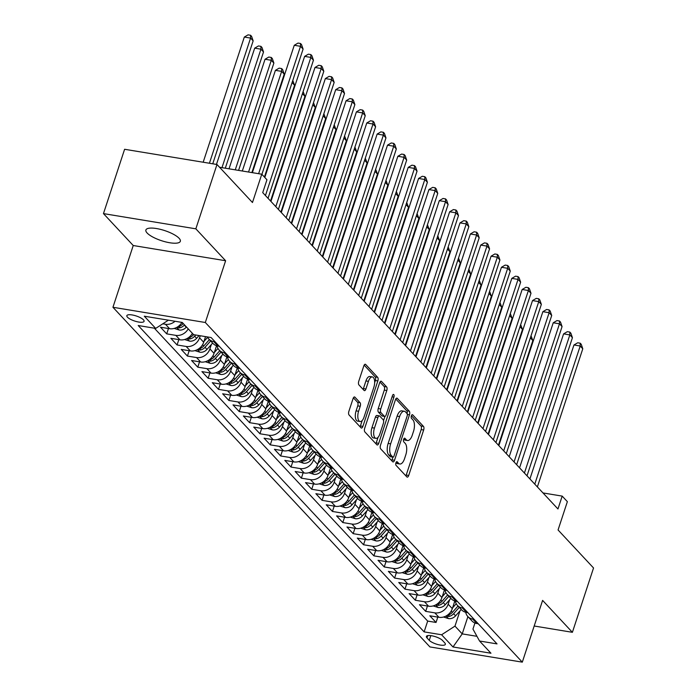 <?xml version="1.0" encoding="UTF-8"?>
<svg xmlns="http://www.w3.org/2000/svg" width="697" height="697" viewBox="0 0 697 697"><rect width="100%" height="100%" fill="white"/><g stroke="black" fill="none" stroke-linecap="round" stroke-linejoin="round"><path stroke-width="1.05" d="M395.922 462.808A1.943 0.871 99.4 0 0 396.053 465.343L406.856 476.914A2.779 1.246 99.4 0 0 407.24 477.131A2.779 1.246 99.4 0 0 408.703 475.476L423.654 430.014A2.779 1.246 99.4 0 0 423.471 426.398L412.668 414.828A1.943 0.871 99.4 0 0 412.397 414.671A1.943 0.871 99.4 0 0 411.369 415.83A1.943 0.871 99.4 0 0 411.5 418.366L412.903 419.864A8.895 3.999 99.4 0 1 413.495 431.426L412.249 435.216A8.895 3.999 99.4 0 1 407.553 440.513A8.895 3.999 99.4 0 1 406.342 439.816L404.94 438.317A1.943 0.871 99.4 0 0 404.678 438.16A1.943 0.871 99.4 0 0 403.65 439.319A1.943 0.871 99.4 0 0 403.781 441.854L405.175 443.353A8.895 3.999 99.4 0 1 405.776 454.914L404.53 458.704A8.895 3.999 99.4 0 1 399.825 464.002A8.895 3.999 99.4 0 1 398.614 463.305L397.22 461.806A1.943 0.871 99.4 0 0 396.95 461.649A1.943 0.871 99.4 0 0 395.922 462.808M147.137 233.016A18.131 5.297 -161.8 0 0 165.677 241.903A18.131 5.297 -161.8 0 0 180.331 241.31A18.131 5.297 -161.8 0 0 179.094 238.278A18.131 5.297 -161.8 0 0 160.554 229.391A18.131 5.297 -161.8 0 0 145.891 229.984A18.131 5.297 -161.8 0 0 147.137 233.016M127.464 317.187A9.061 2.649 -161.8 0 0 136.734 321.631A9.061 2.649 -161.8 0 0 144.07 321.334A9.061 2.649 -161.8 0 0 143.443 319.818A9.061 2.649 -161.8 0 0 134.172 315.375A9.061 2.649 -161.8 0 0 126.845 315.671A9.061 2.649 -161.8 0 0 127.464 317.187M354.912 397.168A2.779 1.246 99.4 0 0 354.529 396.95A2.779 1.246 99.4 0 0 353.065 398.606L348.866 411.361A2.779 1.246 99.4 0 0 349.058 414.976L361.055 427.836A2.779 1.246 99.4 0 0 361.429 428.054A2.779 1.246 99.4 0 0 362.902 426.398L377.844 380.937A2.779 1.246 99.4 0 0 377.661 377.321L365.664 364.461A2.779 1.246 99.4 0 0 365.28 364.243A2.779 1.246 99.4 0 0 363.817 365.899L358.746 381.303A2.779 1.246 99.4 0 0 358.938 384.918L364.069 390.425A2.779 1.246 99.4 0 0 364.453 390.642A2.779 1.246 99.4 0 0 365.916 388.987L368.434 381.346A7.44 3.346 99.4 0 1 372.364 376.92A7.44 3.346 99.4 0 1 373.871 387.175L364.034 417.102A7.44 3.346 99.4 0 1 360.105 421.528A7.44 3.346 99.4 0 1 358.589 411.274L360.227 406.29A2.779 1.246 99.4 0 0 360.044 402.674L354.912 397.168L354.102 397.037M534.19 626.011L572.394 632.31L593.539 567.977L558.062 529.964L567.367 501.657L562.191 496.107L557.957 508.976L262.725 192.625L266.951 179.765L261.776 174.215L219.564 167.254M195.84 228.825L103.461 213.604L133.24 245.518L225.619 260.739L195.84 228.825L216.985 164.501L252.471 202.513L261.776 174.215M225.619 260.739L205.319 322.493L522.306 662.15L429.927 646.929L112.94 307.272L205.319 322.493M572.394 632.31L542.606 600.396L522.306 662.15M380.492 445.244A2.779 1.246 99.4 0 0 380.675 448.859L392.672 461.719A2.779 1.246 99.4 0 0 393.056 461.937A2.779 1.246 99.4 0 0 394.519 460.281L409.47 414.82A2.779 1.246 99.4 0 0 409.287 411.204L397.29 398.344A2.779 1.246 99.4 0 0 396.907 398.126A2.779 1.246 99.4 0 0 395.434 399.782L380.492 445.244M376.868 444.773L364.862 431.922A2.779 1.246 99.4 0 1 364.679 428.307L379.63 382.845A2.779 1.246 99.4 0 1 381.093 381.189A2.779 1.246 99.4 0 1 381.477 381.407L386.608 386.905A2.779 1.246 99.4 0 1 386.791 390.52L380.736 408.956A2.779 1.246 99.4 0 0 380.919 412.572L384.326 416.222A2.779 1.246 99.4 0 0 384.7 416.44A2.779 1.246 99.4 0 0 386.173 414.785L392.481 395.591A1.943 0.871 99.4 0 1 393.509 394.432A1.943 0.871 99.4 0 1 393.91 397.116L378.715 443.336A2.779 1.246 99.4 0 1 377.243 444.991A2.779 1.246 99.4 0 1 376.868 444.773M103.461 213.604L124.606 149.28L216.985 164.501M175.034 321.265A11.326 9.566 137 0 1 165.459 324.262L169.606 328.705L160.493 327.198L166.705 333.863L168.465 328.514M188.234 328.871A11.326 9.566 137 0 1 175.818 335.362L179.965 339.805L170.852 338.298L177.064 344.963L178.824 339.613M200.231 335.745L199.551 337.81A11.326 9.566 137 0 1 186.177 346.461L190.325 350.905L181.211 349.397L187.423 356.062L189.183 350.713M211.357 344.492L209.91 348.909A11.326 9.566 137 0 1 196.537 357.561L200.684 362.004L191.57 360.497L197.782 367.162L199.542 361.813M221.716 355.592L220.269 360.009A11.326 9.566 137 0 1 206.896 368.661L211.043 373.104L201.93 371.597L208.142 378.262L209.902 372.912M232.075 366.692L230.629 371.109A11.326 9.566 137 0 1 217.255 379.76L221.402 384.204L212.289 382.697L218.501 389.362L220.261 384.012M242.434 377.791L240.988 382.209A11.326 9.566 137 0 1 227.614 390.86L231.761 395.304L222.648 393.796L228.86 400.461L230.62 395.112M252.793 388.891L251.347 393.308A11.326 9.566 137 0 1 237.973 401.96L242.12 406.403L233.007 404.896L239.219 411.561L240.979 406.212M263.152 399.991L261.706 404.417A11.326 9.566 137 0 1 248.332 413.06L252.48 417.503L243.366 415.996L249.578 422.661L251.338 417.311M273.512 411.091L272.065 415.517A11.326 9.566 137 0 1 258.692 424.159L262.83 428.603L253.725 427.095L259.937 433.761L261.697 428.411M283.871 422.19L282.424 426.616A11.326 9.566 137 0 1 269.051 435.259L273.189 439.702L264.085 438.195L270.297 444.86L272.057 439.511M294.23 433.29L292.784 437.716A11.326 9.566 137 0 1 279.41 446.359L283.548 450.802L274.444 449.295L280.656 455.96L282.416 450.611M304.589 444.39L303.143 448.816A11.326 9.566 137 0 1 289.769 457.459L293.907 461.902L284.803 460.395L291.015 467.06L292.775 461.71M314.948 455.489L313.502 459.915A11.326 9.566 137 0 1 300.128 468.558L304.267 473.002L295.162 471.494L301.374 478.159L303.134 472.81M325.307 466.589L323.861 471.015A11.326 9.566 137 0 1 310.487 479.658L314.626 484.101L305.521 482.594L311.733 489.259L313.493 483.91M335.666 477.689L334.22 482.115A11.326 9.566 137 0 1 320.847 490.758L324.985 495.201L315.872 493.694L322.092 500.359L323.852 495.009M346.026 488.789L344.579 493.215A11.326 9.566 137 0 1 331.206 501.857L335.344 506.301L326.231 504.794L332.452 511.459L334.212 506.109M356.385 499.888L354.939 504.314A11.326 9.566 137 0 1 341.565 512.957L345.703 517.401L336.59 515.893L342.811 522.558L344.571 517.209M366.744 510.988L365.298 515.414A11.326 9.566 137 0 1 351.924 524.057L356.062 528.5L346.949 526.993L353.17 533.658L354.93 528.309M377.103 522.088L375.657 526.514A11.326 9.566 137 0 1 362.283 535.157L366.422 539.6L357.308 538.093L363.529 544.758L365.289 539.408M387.462 533.188L386.016 537.614A11.326 9.566 137 0 1 372.642 546.256L376.781 550.7L367.667 549.192L373.888 555.857L375.648 550.508M397.821 544.287L396.375 548.713A11.326 9.566 137 0 1 383.002 557.356L387.14 561.799L378.027 560.292L384.247 566.957L386.007 561.608M408.181 555.387L406.734 559.813A11.326 9.566 137 0 1 393.361 568.456L397.499 572.899L388.386 571.392L394.607 578.057L396.366 572.707M418.54 566.487L417.085 570.913A11.326 9.566 137 0 1 403.72 579.556L407.858 583.999L398.745 582.492L404.966 589.157L406.726 583.807M428.899 577.586L427.444 582.012A11.326 9.566 137 0 1 414.079 590.655L418.217 595.099L409.104 593.591L415.325 600.256L417.085 594.907M439.258 588.686L437.803 593.112A11.326 9.566 137 0 1 424.438 601.755L428.577 606.198L419.463 604.691L425.684 611.356L434.797 612.855A11.326 9.566 -43 0 0 448.162 604.212L449.617 599.786M427.444 606.007L425.684 611.356M190.325 350.905A11.326 9.566 -43 0 0 203.69 342.253L205.545 336.625M200.684 362.004A11.326 9.566 -43 0 0 214.049 353.353L216.558 345.729M211.043 373.104A11.326 9.566 -43 0 0 224.408 364.453L226.917 356.829M221.402 384.204A11.326 9.566 -43 0 0 234.767 375.552L237.276 367.929M231.761 395.304A11.326 9.566 -43 0 0 245.126 386.652L247.635 379.029M242.12 406.403A11.326 9.566 -43 0 0 255.485 397.752L257.995 390.128M252.48 417.503A11.326 9.566 -43 0 0 265.845 408.851L268.354 401.228M262.83 428.603A11.326 9.566 -43 0 0 276.204 419.951L278.713 412.328M273.189 439.702A11.326 9.566 -43 0 0 286.563 431.051L289.072 423.428M283.548 450.802A11.326 9.566 -43 0 0 296.922 442.151L299.431 434.527M293.907 461.902A11.326 9.566 -43 0 0 307.281 453.25L309.79 445.627M304.267 473.002A11.326 9.566 -43 0 0 317.64 464.35L320.15 456.727M314.626 484.101A11.326 9.566 -43 0 0 327.999 475.45L330.509 467.826M324.985 495.201A11.326 9.566 -43 0 0 338.359 486.55L340.868 478.926M335.344 506.301A11.326 9.566 -43 0 0 348.718 497.649L351.227 490.026M345.703 517.401A11.326 9.566 -43 0 0 359.077 508.749L361.586 501.126M356.062 528.5A11.326 9.566 -43 0 0 369.436 519.849L371.945 512.225M366.422 539.6A11.326 9.566 -43 0 0 379.795 530.948L382.305 523.325M376.781 550.7A11.326 9.566 -43 0 0 390.154 542.048L392.664 534.425M387.14 561.799A11.326 9.566 -43 0 0 400.514 553.148L403.023 545.524M397.499 572.899A11.326 9.566 -43 0 0 410.873 564.248L413.382 556.624M407.858 583.999A11.326 9.566 -43 0 0 421.232 575.347L423.741 567.724M418.217 595.099A11.326 9.566 -43 0 0 431.591 586.447L434.1 578.824M428.577 606.198A11.326 9.566 -43 0 0 441.95 597.547L444.459 589.923M444.747 642.887L442.473 640.447A8.782 2.57 -161.8 0 0 433.49 636.143A8.782 2.57 -161.8 0 0 426.39 636.431A8.782 2.57 -161.8 0 0 426.991 637.894L429.274 640.343A8.782 2.57 -161.8 0 0 438.247 644.647A8.782 2.57 -161.8 0 0 445.348 644.359A8.782 2.57 -161.8 0 0 444.747 642.887M168.421 320.176L155.692 328.409L138.215 325.525L424.125 631.883L441.602 634.767L454.975 626.115L459.976 610.886M155.692 328.409L144.296 316.203L182.248 322.45L193.644 334.665L211.113 337.54L497.031 643.897L479.553 641.013L490.949 653.228L452.998 646.973L441.602 634.767M154.333 328.182L427.679 621.079L436.043 622.456L429.822 615.791L438.936 617.298A11.326 9.566 -43 0 0 452.309 608.647L454.819 601.023M465.735 612.28A11.326 9.566 -43 0 0 467.844 616.549A11.326 9.566 -43 0 0 472.749 619.11L474.108 619.337M467.844 616.549L471.991 620.983A11.326 9.566 -43 0 0 476.887 623.545L478.247 623.771M215.129 341.835L213.77 341.617A11.326 9.566 137 0 1 208.865 339.047A11.326 9.566 137 0 1 207.445 336.939M208.865 339.047L213.012 343.49A11.326 9.566 -43 0 0 217.908 346.052L219.267 346.278M225.488 352.935L224.129 352.717A11.326 9.566 137 0 1 219.224 350.147A11.326 9.566 137 0 1 217.124 345.886M219.224 350.147L223.371 354.59A11.326 9.566 -43 0 0 228.267 357.152L229.627 357.378M235.847 364.034L234.488 363.817A11.326 9.566 137 0 1 229.583 361.246A11.326 9.566 137 0 1 227.483 356.986M229.583 361.246L233.73 365.69A11.326 9.566 -43 0 0 238.627 368.251L239.986 368.478M246.207 375.134L244.847 374.916A11.326 9.566 137 0 1 239.942 372.355A11.326 9.566 137 0 1 237.834 368.086M239.942 372.355L244.089 376.789A11.326 9.566 -43 0 0 248.986 379.351L250.345 379.577M256.566 386.234L255.207 386.016A11.326 9.566 137 0 1 250.301 383.455A11.326 9.566 137 0 1 248.193 379.185M250.301 383.455L254.449 387.889A11.326 9.566 -43 0 0 259.345 390.451L260.704 390.677M266.925 397.334L265.566 397.116A11.326 9.566 137 0 1 260.661 394.554A11.326 9.566 137 0 1 258.552 390.285M260.661 394.554L264.808 398.989A11.326 9.566 -43 0 0 269.704 401.55L271.063 401.777M277.284 408.433L275.925 408.215A11.326 9.566 137 0 1 271.02 405.654A11.326 9.566 137 0 1 268.911 401.385M271.02 405.654L275.167 410.089A11.326 9.566 -43 0 0 280.063 412.65L281.422 412.877M287.643 419.533L286.284 419.315A11.326 9.566 137 0 1 281.379 416.754A11.326 9.566 137 0 1 279.27 412.485M281.379 416.754L285.526 421.188A11.326 9.566 -43 0 0 290.422 423.75L291.782 423.976M298.002 430.633L296.643 430.415A11.326 9.566 137 0 1 291.738 427.853A11.326 9.566 137 0 1 289.63 423.584M291.738 427.853L295.885 432.288A11.326 9.566 -43 0 0 300.782 434.85L302.141 435.076M308.362 441.732L307.002 441.515A11.326 9.566 137 0 1 302.097 438.953A11.326 9.566 137 0 1 299.989 434.684M302.097 438.953L306.244 443.388A11.326 9.566 -43 0 0 311.141 445.949L312.5 446.176M318.721 452.832L317.362 452.614A11.326 9.566 137 0 1 312.456 450.053A11.326 9.566 137 0 1 310.348 445.784M312.456 450.053L316.604 454.488A11.326 9.566 -43 0 0 321.5 457.049L322.859 457.276M329.08 463.932L327.721 463.714A11.326 9.566 137 0 1 322.816 461.153A11.326 9.566 137 0 1 320.707 456.883M322.816 461.153L326.963 465.587A11.326 9.566 -43 0 0 331.859 468.149L333.218 468.375M339.439 475.032L338.08 474.814A11.326 9.566 137 0 1 333.175 472.252A11.326 9.566 137 0 1 331.066 467.983M333.175 472.252L337.322 476.687A11.326 9.566 -43 0 0 342.218 479.248L343.577 479.475M349.798 486.131L348.439 485.914A11.326 9.566 137 0 1 343.534 483.352A11.326 9.566 137 0 1 341.425 479.083M343.534 483.352L347.681 487.787A11.326 9.566 -43 0 0 352.577 490.348L353.937 490.575M360.157 497.231L358.798 497.013A11.326 9.566 137 0 1 353.893 494.452A11.326 9.566 137 0 1 351.785 490.183M353.893 494.452L358.04 498.886A11.326 9.566 -43 0 0 362.937 501.448L364.296 501.674M370.516 508.331L369.157 508.113A11.326 9.566 137 0 1 364.252 505.552A11.326 9.566 137 0 1 362.144 501.282M364.252 505.552L368.399 509.986A11.326 9.566 -43 0 0 373.296 512.548L374.655 512.774M380.876 519.431L379.517 519.213A11.326 9.566 137 0 1 374.611 516.651A11.326 9.566 137 0 1 372.503 512.382M374.611 516.651L378.759 521.086A11.326 9.566 -43 0 0 383.655 523.647L385.014 523.874M391.235 530.539L389.876 530.312A11.326 9.566 137 0 1 384.971 527.751A11.326 9.566 137 0 1 382.862 523.482M384.971 527.751L389.118 532.186A11.326 9.566 -43 0 0 394.014 534.747L395.373 534.974M401.594 541.639L400.235 541.412A11.326 9.566 137 0 1 395.33 538.851A11.326 9.566 137 0 1 393.221 534.582M395.33 538.851L399.477 543.285A11.326 9.566 -43 0 0 404.373 545.847L405.732 546.073M411.953 552.738L410.594 552.512A11.326 9.566 137 0 1 405.689 549.95A11.326 9.566 137 0 1 403.58 545.681M405.689 549.95L409.836 554.385A11.326 9.566 -43 0 0 414.732 556.947L416.092 557.173M422.312 563.838L420.953 563.612A11.326 9.566 137 0 1 416.048 561.05A11.326 9.566 137 0 1 413.94 556.781M416.048 561.05L420.195 565.485A11.326 9.566 -43 0 0 425.092 568.046L426.451 568.273M432.671 574.938L431.312 574.711A11.326 9.566 137 0 1 426.407 572.15A11.326 9.566 137 0 1 424.299 567.881M426.407 572.15L430.554 576.585A11.326 9.566 -43 0 0 435.451 579.146L436.81 579.373M443.031 586.038L441.671 585.811A11.326 9.566 137 0 1 436.766 583.25A11.326 9.566 137 0 1 434.658 578.98M436.766 583.25L440.913 587.684A11.326 9.566 -43 0 0 445.81 590.246L447.169 590.472M453.39 597.137L452.031 596.911A11.326 9.566 137 0 1 447.126 594.349A11.326 9.566 137 0 1 445.017 590.08M447.126 594.349L451.273 598.784A11.326 9.566 -43 0 0 456.169 601.345L457.528 601.572M463.749 608.237L462.39 608.011A11.326 9.566 137 0 1 457.485 605.449A11.326 9.566 137 0 1 455.376 601.18M457.485 605.449L461.632 609.884A11.326 9.566 -43 0 0 466.528 612.445L467.887 612.672M424.438 601.755L415.325 600.256M414.079 590.655L404.966 589.157M403.72 579.556L394.607 578.057M393.361 568.456L384.247 566.957M383.002 557.356L373.888 555.857M372.642 546.256L363.529 544.758M362.283 535.157L353.17 533.658M351.924 524.057L342.811 522.558M341.565 512.957L332.452 511.459M331.206 501.857L322.092 500.359M320.847 490.758L311.733 489.259M310.487 479.658L301.374 478.159M300.128 468.558L291.015 467.06M289.769 457.459L280.656 455.96M279.41 446.359L270.297 444.86M269.051 435.259L259.937 433.761M258.692 424.159L249.578 422.661M248.332 413.06L239.219 411.561M237.973 401.96L228.86 400.461M227.614 390.86L218.501 389.362M217.255 379.76L208.142 378.262M206.896 368.661L197.782 367.162M196.537 357.561L187.423 356.062M186.177 346.461L177.064 344.963M175.818 335.362L166.705 333.863M165.459 324.262L162.784 323.817M454.975 626.115L462.224 633.887L476.948 636.309M467.905 616.61L462.224 633.887L452.998 646.973M474.945 623.005L472.949 629.077L479.553 641.013M133.24 245.518L112.94 307.272M562.191 496.107L542.998 492.945M437.803 617.106L436.043 622.456M427.679 621.079L424.125 631.883M179.965 339.805A11.326 9.566 -43 0 0 192.381 333.314M169.606 328.705A11.326 9.566 -43 0 0 181.917 322.397M395.957 462.721L396.123 462.895A8.895 3.999 99.4 0 0 397.334 463.583L399.825 464.002M407.553 440.513L405.053 440.095A8.895 3.999 99.4 0 1 403.842 439.398L403.685 439.223M405.872 475.859A2.779 1.246 99.4 0 0 406.212 475.066L421.162 429.605A2.779 1.246 99.4 0 0 420.971 425.989L411.404 415.734M407.144 413.757A2.779 1.246 99.4 0 0 406.787 410.794L395.774 398.998M391.688 460.656A2.779 1.246 99.4 0 0 392.028 459.872L392.925 457.127M392.716 456.979A1.943 0.871 99.4 0 0 392.986 457.136A1.943 0.871 99.4 0 0 394.014 455.977L407.135 416.074A1.943 0.871 99.4 0 0 407.004 413.539L405.532 411.962A8.895 3.999 99.4 0 0 404.321 411.265A8.895 3.999 99.4 0 0 399.616 416.553L390.651 443.832A8.895 3.999 99.4 0 0 391.244 455.402L392.716 456.979L390.224 456.57A1.943 0.871 99.4 0 0 390.486 456.727A1.943 0.871 99.4 0 0 390.79 456.666M404.321 411.265L401.82 410.855A8.895 3.999 99.4 0 0 397.124 416.144L399.616 416.553M390.224 456.57L388.752 454.993A8.895 3.999 99.4 0 1 388.151 443.423L397.124 416.144M379.97 382.052L384.117 386.495L386.608 386.905M384.7 416.44L382.209 416.031A2.779 1.246 99.4 0 1 381.825 415.813L378.427 412.162A2.779 1.246 99.4 0 1 378.236 408.547L384.3 390.111A2.779 1.246 99.4 0 0 384.117 386.495M384.927 416.44L383.55 420.605M378.053 437.341L376.214 442.926L378.715 443.336M374.446 428.089A7.44 3.346 99.4 0 0 375.953 438.343A7.44 3.346 99.4 0 0 379.882 433.917L383.35 423.375A2.779 1.246 99.4 0 0 383.167 419.76L379.76 416.109A2.779 1.246 99.4 0 0 379.377 415.891A2.779 1.246 99.4 0 0 377.913 417.547L374.446 428.089L371.945 427.679A7.44 3.346 99.4 0 0 373.461 437.934L375.953 438.343M377.26 415.7A2.779 1.246 99.4 0 0 376.885 415.482A2.779 1.246 99.4 0 0 375.413 417.137L377.913 417.547M371.945 427.679L375.413 417.137M375.875 443.719A2.779 1.246 99.4 0 0 376.214 442.926M360.105 421.528L357.605 421.119A7.44 3.346 99.4 0 1 356.097 410.864L357.735 405.881A2.779 1.246 99.4 0 0 357.544 402.265L353.405 397.821M372.364 376.92L369.863 376.511A7.44 3.346 99.4 0 0 365.934 380.937L368.434 381.346M363.085 389.362A2.779 1.246 99.4 0 0 363.425 388.577L365.934 380.937M374.655 382.636L375.352 380.518A2.779 1.246 99.4 0 0 375.16 376.911L364.156 365.115M360.061 426.773A2.779 1.246 99.4 0 0 360.401 425.989L362.196 420.526M443.536 617.011L448.58 618.622A7.501 6.334 -43 0 0 455.594 615.826L461.24 609.466M452.58 607.845L456.247 603.707M446.324 615.843L448.58 616.505A7.501 6.334 -43 0 0 453.625 613.717L459.271 607.357M458.025 606.024L452.388 612.384A7.501 6.334 137 0 1 447.404 615.163M498.451 445.209L532.856 340.554L530.347 337.862M531.027 335.771L532.856 340.554M534.782 484.136L580.2 346.008L582.788 348.779L537.37 486.915M529.92 478.926L573.953 344.98L580.2 346.008L580.2 343.185L581.237 344.292L582.788 348.779M573.953 344.98L577.708 342.776L580.2 343.185M433.177 605.911L438.221 607.523A7.501 6.334 -43 0 0 445.235 604.726L450.881 598.366M442.22 596.745L445.888 592.607M435.965 604.743L438.221 605.405A7.501 6.334 -43 0 0 443.266 602.617L448.912 596.257M447.666 594.924L442.029 601.284A7.501 6.334 137 0 1 437.054 604.064M488.092 434.109L522.497 329.454L519.988 326.762M520.676 324.671L522.497 329.454M422.818 594.811L427.862 596.423A7.501 6.334 -43 0 0 434.876 593.626L440.521 587.266M431.861 585.646L435.529 581.507M425.606 593.644L427.862 594.306A7.501 6.334 -43 0 0 432.907 591.518L438.552 585.158M437.307 583.825L431.67 590.185A7.501 6.334 137 0 1 426.695 592.964M477.733 423.009L512.138 318.355L509.629 315.663M510.317 313.572L512.138 318.355M412.458 583.711L417.503 585.323A7.501 6.334 -43 0 0 424.517 582.526L430.162 576.166M421.502 574.546L425.17 570.407M415.255 582.544L417.512 583.206A7.501 6.334 -43 0 0 422.548 580.418L428.193 574.058M426.947 572.725L421.31 579.085A7.501 6.334 137 0 1 416.336 581.864M467.373 411.91L501.779 307.255L499.27 304.563M499.958 302.472L501.779 307.255M402.099 572.612L407.144 574.223A7.501 6.334 -43 0 0 414.157 571.427L419.803 565.067M411.143 563.446L414.811 559.308M404.896 571.444L407.153 572.106A7.501 6.334 -43 0 0 412.197 569.318L417.834 562.958M416.588 561.625L410.951 567.985A7.501 6.334 137 0 1 405.976 570.765M457.014 400.81L491.42 296.155L488.911 293.463M489.599 291.372L491.42 296.155M524.423 473.036L569.841 334.908L572.429 337.679L527.01 475.816M519.561 467.826L563.594 333.88L569.841 334.908L569.841 332.086L570.878 333.192L572.429 337.679M563.594 333.88L567.349 331.676L569.841 332.086M514.064 461.937L559.482 323.809L562.07 326.579L516.651 464.716M509.202 456.727L553.235 322.781L559.482 323.809L559.482 320.986L560.519 322.092L562.07 326.579M553.235 322.781L556.99 320.576L559.482 320.986M503.704 450.837L549.123 312.709L551.71 315.48L506.292 453.616M498.843 445.627L542.876 311.681L549.123 312.709L549.123 309.886L550.16 310.993L551.71 315.48M542.876 311.681L546.631 309.477L549.123 309.886M493.345 439.737L538.764 301.609L541.351 304.38L495.933 442.517M488.484 434.527L532.517 300.581L538.764 301.609L538.764 298.786L539.8 299.893L541.351 304.38M532.517 300.581L536.272 298.377L538.764 298.786M391.74 561.512L396.785 563.124A7.501 6.334 -43 0 0 403.798 560.327L409.444 553.967M400.784 552.346L404.452 548.208M394.537 560.344L396.793 561.007A7.501 6.334 -43 0 0 401.838 558.219L407.475 551.858M406.229 550.525L400.592 556.886A7.501 6.334 137 0 1 395.617 559.665M446.655 389.71L481.061 285.056L478.551 282.363M479.24 280.272L481.061 285.056M482.986 428.638L528.404 290.51L530.992 293.28L485.574 431.417M478.125 423.428L522.158 289.482L528.404 290.51L528.404 287.687L529.441 288.793L530.992 293.28M522.158 289.482L525.913 287.277L528.404 287.687M381.381 550.412L386.426 552.024A7.501 6.334 -43 0 0 393.439 549.227L399.085 542.867M390.425 541.247L394.093 537.108M384.178 549.245L386.434 549.907A7.501 6.334 -43 0 0 391.479 547.11L397.116 540.759M395.87 539.426L390.233 545.786A7.501 6.334 137 0 1 385.258 548.565M436.296 378.61L470.702 273.956L468.192 271.264M468.881 269.173L470.702 273.956M472.627 417.538L518.045 279.41L520.633 282.18L475.215 420.317M467.765 412.328L511.798 278.382L518.045 279.41L518.045 276.587L519.082 277.694L520.633 282.18M511.798 278.382L515.553 276.178L518.045 276.587M371.022 539.312L376.066 540.924A7.501 6.334 -43 0 0 383.08 538.128L388.726 531.767M380.065 530.147L383.733 526.008M373.819 538.145L376.075 538.807A7.501 6.334 -43 0 0 381.12 536.01L386.757 529.659M385.511 528.326L379.874 534.686A7.501 6.334 137 0 1 374.899 537.465M425.937 367.511L460.342 262.856L457.833 260.164M458.521 258.073L460.342 262.856M462.268 406.438L507.686 268.31L510.274 271.081L464.855 409.217M457.406 401.228L501.448 267.282L507.686 268.31L507.686 265.487L508.723 266.594L510.274 271.081M501.448 267.282L505.194 265.078L507.686 265.487M360.663 528.213L365.707 529.825A7.501 6.334 -43 0 0 372.721 527.028L378.366 520.668M369.706 519.047L373.374 514.909M363.459 527.045L365.716 527.707A7.501 6.334 -43 0 0 370.76 524.911L376.397 518.559M375.152 517.226L369.515 523.586A7.501 6.334 137 0 1 364.54 526.366M415.578 356.411L449.983 251.756L447.474 249.064M448.162 246.973L449.983 251.756M451.909 395.338L497.327 257.21L499.915 259.981L454.496 398.118M447.047 390.128L491.089 256.182L497.327 257.21L497.327 254.388L498.364 255.494L499.915 259.981M491.089 256.182L494.835 253.978L497.327 254.388M350.303 517.113L355.348 518.725A7.501 6.334 -43 0 0 362.362 515.928L368.007 509.568M359.347 507.947L363.015 503.809M353.1 515.946L355.357 516.608A7.501 6.334 -43 0 0 360.401 513.811L366.038 507.46M364.792 506.127L359.155 512.487A7.501 6.334 137 0 1 354.181 515.266M405.218 345.311L439.624 240.657L437.115 237.965M437.803 235.874L439.624 240.657M441.549 384.239L486.968 246.111L489.555 248.881L444.137 387.018M436.688 379.029L480.73 245.083L486.968 246.111L486.968 243.288L488.005 244.394L489.555 248.881M480.73 245.083L484.476 242.878L486.968 243.288M339.944 506.013L344.989 507.625A7.501 6.334 -43 0 0 352.002 504.828L357.648 498.468M348.988 496.848L352.656 492.709M342.741 504.846L344.998 505.508A7.501 6.334 -43 0 0 350.042 502.711L355.679 496.36M354.433 495.027L348.796 501.387A7.501 6.334 137 0 1 343.821 504.166M394.859 334.212L429.265 229.557L426.756 226.865M427.444 224.774L429.265 229.557M431.19 373.139L476.609 235.011L479.196 237.782L433.778 375.918M426.329 367.929L470.37 233.974L476.609 235.011L476.609 232.188L477.645 233.295L479.196 237.782M470.37 233.974L474.117 231.779L476.609 232.188M329.585 494.914L334.63 496.525A7.501 6.334 -43 0 0 341.643 493.72L347.289 487.369M338.629 485.748L342.297 481.61M332.382 493.746L334.638 494.408A7.501 6.334 -43 0 0 339.683 491.612L345.32 485.26M344.074 483.927L338.437 490.287A7.501 6.334 137 0 1 333.462 493.067M384.5 323.112L418.906 218.457L416.397 215.765M417.085 213.674L418.906 218.457M420.831 362.039L466.249 223.911L468.837 226.682L423.419 364.819M415.97 356.829L460.011 222.874L466.249 223.911L466.249 221.088L467.286 222.195L468.837 226.682M460.011 222.874L463.758 220.679L466.249 221.088M319.226 483.814L324.271 485.426A7.501 6.334 -43 0 0 331.284 482.62L336.93 476.269M328.27 474.648L331.938 470.51M322.023 482.646L324.279 483.309A7.501 6.334 -43 0 0 329.324 480.512L334.961 474.16M333.715 472.827L328.078 479.188A7.501 6.334 137 0 1 323.103 481.967M374.141 312.012L408.547 207.357L406.037 204.665M406.726 202.574L408.547 207.357M410.472 350.94L455.89 212.812L458.478 215.582L413.06 353.719M405.61 345.729L449.652 211.775L455.89 212.812L455.89 209.989L456.927 211.095L458.478 215.582M449.652 211.775L453.398 209.57L455.89 209.989M308.867 472.714L313.911 474.326A7.501 6.334 -43 0 0 320.925 471.521L326.571 465.169M317.91 463.549L321.578 459.41M311.664 471.547L313.92 472.209A7.501 6.334 -43 0 0 318.965 469.412L324.602 463.061M323.356 461.728L317.719 468.088A7.501 6.334 137 0 1 312.744 470.867M363.782 300.912L398.187 196.258L395.678 193.566M396.366 191.475L398.187 196.258M400.113 339.84L445.531 201.703L448.119 204.482L402.7 342.619M395.251 334.63L439.293 200.675L445.531 201.703L445.531 198.889L446.568 199.995L448.119 204.482M439.293 200.675L443.039 198.471L445.531 198.889M298.508 461.614L303.552 463.226A7.501 6.334 -43 0 0 310.566 460.421L316.211 454.069M307.551 452.449L311.219 448.31M301.304 460.447L303.561 461.109A7.501 6.334 -43 0 0 308.605 458.312L314.242 451.961M313.005 450.628L307.36 456.988A7.501 6.334 137 0 1 302.385 459.767M353.423 289.804L387.828 185.158L385.319 182.466M386.007 180.375L387.828 185.158M389.754 328.74L435.172 190.603L437.76 193.383L392.341 331.519M384.892 323.53L428.934 189.575L435.172 190.603L435.172 187.789L436.209 188.896L437.76 193.383M428.934 189.575L432.68 187.371L435.172 187.789M288.149 450.515L293.193 452.126A7.501 6.334 -43 0 0 300.207 449.321L305.852 442.97M297.192 441.349L300.86 437.211M290.945 449.347L293.202 450.009A7.501 6.334 -43 0 0 298.246 447.213L303.883 440.861M302.646 439.528L297 445.888A7.501 6.334 137 0 1 292.026 448.668M343.063 278.704L377.469 174.058L374.96 171.366M375.648 169.275L377.469 174.058M379.395 317.64L424.813 179.504L427.4 182.283L381.982 320.42M374.533 312.43L418.575 178.476L424.813 179.504L424.813 176.69L425.85 177.796L427.4 182.283M418.575 178.476L422.321 176.271L424.813 176.69M277.789 439.415L282.834 441.027A7.501 6.334 -43 0 0 289.847 438.221L295.493 431.87M286.833 430.249L290.501 426.111M280.586 438.247L282.843 438.91A7.501 6.334 -43 0 0 287.887 436.113L293.524 429.761M292.287 428.428L286.641 434.78A7.501 6.334 137 0 1 281.666 437.568M332.704 267.604L367.11 162.959L364.601 160.266M365.289 158.175L367.11 162.959M369.035 306.541L414.454 168.404L417.041 171.183L371.623 309.32M364.174 301.331L408.215 167.376L414.454 168.404L414.454 165.59L415.49 166.696L417.041 171.183M408.215 167.376L411.962 165.172L414.454 165.59M267.43 428.315L272.475 429.927A7.501 6.334 -43 0 0 279.488 427.122L285.134 420.77M276.474 419.15L280.142 415.011M270.227 427.148L272.483 427.81A7.501 6.334 -43 0 0 277.528 425.013L283.165 418.662M281.928 417.329L276.282 423.68A7.501 6.334 137 0 1 271.307 426.468M322.345 256.505L356.751 151.859L354.242 149.167M354.93 147.076L356.751 151.859M358.676 295.441L404.094 157.304L406.682 160.083L361.264 298.22M353.815 290.231L397.856 156.276L404.094 157.304L404.094 154.49L405.131 155.597L406.682 160.083M397.856 156.276L401.603 154.072L404.094 154.49M257.071 417.215L262.116 418.827A7.501 6.334 -43 0 0 269.129 416.022L274.775 409.67M266.115 408.05L269.783 403.911M259.868 416.048L262.124 416.71A7.501 6.334 -43 0 0 267.169 413.913L272.806 407.562M271.569 406.229L265.923 412.58A7.501 6.334 137 0 1 260.948 415.368M311.986 245.405L346.392 140.759L343.882 138.067M344.571 135.976L346.392 140.759M348.317 284.341L393.735 146.204L396.323 148.984L350.905 287.12M343.455 279.131L387.497 145.176L393.735 146.204L393.735 143.39L394.772 144.497L396.323 148.984M387.497 145.176L391.244 142.972L393.735 143.39M246.712 406.116L251.756 407.728A7.501 6.334 -43 0 0 258.77 404.922L264.416 398.571M255.755 396.942L259.423 392.812M249.509 404.948L251.765 405.61A7.501 6.334 -43 0 0 256.81 402.814L262.447 396.462M261.209 395.129L255.564 401.481A7.501 6.334 137 0 1 250.589 404.269M301.627 234.305L336.032 129.659L333.523 126.967M334.212 124.876L336.032 129.659M337.958 273.241L383.376 135.105L385.964 137.884L340.545 276.021M333.096 268.031L377.138 134.077L383.376 135.105L383.376 132.291L384.413 133.397L385.964 137.884M377.138 134.077L380.884 131.872L383.376 132.291M236.353 395.016L241.397 396.628A7.501 6.334 -43 0 0 248.411 393.822L254.056 387.471M245.396 385.842L249.064 381.712M239.149 393.849L241.406 394.511A7.501 6.334 -43 0 0 246.45 391.714L252.087 385.363M250.85 384.03L245.205 390.381A7.501 6.334 137 0 1 240.23 393.169M291.268 223.206L325.673 118.56L323.164 115.868M323.852 113.777L325.673 118.56M327.599 262.142L373.017 124.005L375.605 126.784L330.186 264.921M322.737 256.932L366.779 122.977L373.017 124.005L373.017 121.191L374.054 122.297L375.605 126.784M366.779 122.977L370.525 120.773L373.017 121.191M225.994 383.916L231.038 385.528A7.501 6.334 -43 0 0 238.06 382.723L243.697 376.371M235.037 374.742L238.705 370.612M228.79 382.749L231.047 383.411A7.501 6.334 -43 0 0 236.091 380.614L241.728 374.263M240.491 372.93L234.845 379.281A7.501 6.334 137 0 1 229.871 382.069M280.908 212.106L315.314 107.46L312.805 104.768M313.493 102.677L315.314 107.46M317.24 251.042L362.658 112.905L365.245 115.685L319.827 253.821M312.378 245.832L356.42 111.877L362.658 112.905L362.658 110.091L363.695 111.198L365.245 115.685M356.42 111.877L360.166 109.673L362.658 110.091M215.634 372.817L220.679 374.428A7.501 6.334 -43 0 0 227.701 371.623L233.338 365.272M224.678 363.642L228.346 359.513M218.431 371.649L220.688 372.311A7.501 6.334 -43 0 0 225.732 369.515L231.369 363.163M230.132 361.83L224.486 368.182A7.501 6.334 137 0 1 219.511 370.97M270.549 201.006L304.955 96.36L302.446 93.668M303.134 91.577L304.955 96.36M306.88 239.942L352.299 101.806L354.886 104.585L309.468 242.722M302.019 234.732L346.06 100.777L352.299 101.806L352.299 98.991L353.335 100.098L354.886 104.585M346.06 100.777L349.807 98.573L352.299 98.991M205.275 361.717L210.32 363.329A7.501 6.334 -43 0 0 217.342 360.523L222.979 354.172M214.319 352.543L217.987 348.413M208.072 360.549L210.328 361.212A7.501 6.334 -43 0 0 215.373 358.415L221.01 352.063M219.773 350.73L214.127 357.082A7.501 6.334 137 0 1 209.152 359.87M264.416 177.047L294.596 85.261L292.087 82.568M292.775 80.477L294.596 85.261M296.521 228.843L341.939 90.706L344.527 93.485L299.109 231.622M291.66 223.632L335.701 89.678L341.939 90.706L341.939 87.892L342.976 88.998L344.527 93.485M335.701 89.678L339.448 87.474L341.939 87.892M194.916 350.617L199.961 352.229A7.501 6.334 -43 0 0 206.983 349.424L212.62 343.072M203.96 341.443L207.628 337.313M251.878 172.577L284.237 74.161L281.649 71.382L275.402 70.353L242.312 171.009M197.713 349.45L199.969 350.112A7.501 6.334 -43 0 0 205.014 347.315L210.651 340.964M209.414 339.631L203.768 345.982A7.501 6.334 137 0 1 198.793 348.77M275.402 70.353L279.157 68.149L281.649 68.559L281.649 71.382L248.55 172.037M281.649 68.559L282.686 69.674L284.237 74.161M286.162 217.743L331.58 79.606L334.168 82.385L288.75 220.522M281.3 212.533L325.342 78.578L331.58 79.606L331.58 76.792L332.617 77.898L334.168 82.385M325.342 78.578L329.089 76.374L331.58 76.792M184.557 339.517L189.601 341.129A7.501 6.334 -43 0 0 196.624 338.324L199.081 335.553M238.583 170.39L273.877 63.061L271.29 60.282L265.043 59.254L229.025 168.813M187.354 338.35L189.61 339.012A7.501 6.334 -43 0 0 194.655 336.215L195.726 335.004M193.627 334.647L193.409 334.882A7.501 6.334 137 0 1 188.434 337.67M265.043 59.254L268.798 57.049L271.29 57.459L271.29 60.282L235.264 169.841M271.29 57.459L272.327 58.574L273.877 63.061M275.803 206.643L321.221 68.506L323.809 71.286L278.391 209.422M270.941 201.433L314.983 67.478L321.221 68.506L321.23 65.692L322.258 66.799L323.809 71.286M314.983 67.478L318.729 65.274L321.23 65.692M174.198 328.418L179.242 330.029A7.501 6.334 -43 0 0 186.265 327.224L186.474 326.989M225.297 168.204L263.518 51.961L260.931 49.182L254.684 48.154L216.462 164.414M176.994 327.25L179.251 327.912A7.501 6.334 -43 0 0 184.296 325.116L184.505 324.872M183.267 323.547L183.05 323.783A7.501 6.334 137 0 1 178.075 326.571M254.684 48.154L258.439 45.95L260.931 46.359L260.931 49.182L221.977 167.655M260.931 46.359L261.967 47.474L263.518 51.961M265.444 195.543L310.862 57.407L313.45 60.186L268.031 198.323M264.808 177.465L304.624 56.379L310.862 57.407L310.871 54.593L311.899 55.699L313.45 60.186M304.624 56.379L308.37 54.174L310.871 54.593M212.742 163.795L253.159 40.862L250.572 38.082L244.325 37.054L203.175 162.227M244.325 37.054L248.08 34.85L250.572 35.259L250.572 38.082L209.414 163.255M250.572 35.259L251.608 36.375L253.159 40.862M258.622 173.692L300.503 46.307L303.09 49.086L261.906 174.355M252.384 172.664L294.265 45.279L300.503 46.307L300.512 43.493L301.54 44.599L303.09 49.086M294.265 45.279L298.011 43.075L300.512 43.493M199.551 337.81L203.69 342.253M209.91 348.909L214.049 353.353M220.269 360.009L224.408 364.453M230.629 371.109L234.767 375.552M240.988 382.209L245.126 386.652M251.347 393.308L255.485 397.752M261.706 404.417L265.845 408.851M272.065 415.517L276.204 419.951M282.424 426.616L286.563 431.051M292.784 437.716L296.922 442.151M303.143 448.816L307.281 453.25M313.502 459.915L317.64 464.35M323.861 471.015L327.999 475.45M334.22 482.115L338.359 486.55M344.579 493.215L348.718 497.649M354.939 504.314L359.077 508.749M365.298 515.414L369.436 519.849M375.657 526.514L379.795 530.948M386.016 537.614L390.154 542.048M396.375 548.713L400.514 553.148M406.734 559.813L410.873 564.248M417.085 570.913L421.232 575.347M427.444 582.012L431.591 586.447M437.803 593.112L441.95 597.547M448.162 604.212L452.309 608.647M472.749 619.11L476.887 623.545M213.77 341.617L217.908 346.052M224.129 352.717L228.267 357.152M234.488 363.817L238.627 368.251M244.847 374.916L248.986 379.351M255.207 386.016L259.345 390.451M265.566 397.116L269.704 401.55M275.925 408.215L280.063 412.65M286.284 419.315L290.422 423.75M296.643 430.415L300.782 434.85M307.002 441.515L311.141 445.949M317.362 452.614L321.5 457.049M327.721 463.714L331.859 468.149M338.08 474.814L342.218 479.248M348.439 485.914L352.577 490.348M358.798 497.013L362.937 501.448M369.157 508.113L373.296 512.548M379.517 519.213L383.655 523.647M389.876 530.312L394.014 534.747M400.235 541.412L404.373 545.847M410.594 552.512L414.732 556.947M420.953 563.612L425.092 568.046M431.312 574.711L435.451 579.146M441.671 585.811L445.81 590.246M452.031 596.911L456.169 601.345M462.39 608.011L466.528 612.445M434.797 612.855L438.936 617.298M430.816 635.629L429.274 640.343M427.74 635.603L426.991 637.894M396.123 462.895L398.614 463.305M404.373 438.221L404.94 438.317M403.842 439.398L406.342 439.816M412.101 414.732L412.668 414.828M420.971 425.989L423.471 426.398M421.162 429.605L423.654 430.014M406.212 475.066L408.703 475.476M396.654 461.71L397.22 461.806M396.48 398.214L397.29 398.344M406.787 410.794L409.287 411.204M407.327 414.462L409.47 414.82M392.028 459.872L394.519 460.281M388.151 443.423L390.651 443.832M388.752 454.993L391.244 455.402M380.667 381.268L381.477 381.407M384.3 390.111L386.791 390.52M378.236 408.547L380.736 408.956M378.427 412.162L380.919 412.572M381.825 415.813L384.326 416.222M392.08 396.82L393.91 397.116M357.544 402.265L360.044 402.674M357.735 405.881L360.227 406.29M356.097 410.864L358.589 411.274M363.425 388.577L365.916 388.987M364.853 364.331L365.664 364.461M375.16 376.911L377.661 377.321M375.352 380.518L377.844 380.937M360.401 425.989L362.902 426.398M446.028 616.009L448.424 618.579M453.625 613.717L455.594 615.826M451.186 611.103L452.388 612.384M449.19 614.667L448.58 616.505M435.669 604.909L438.065 607.479M443.266 602.617L445.235 604.726M440.826 600.004L442.029 601.284M438.831 603.567L438.221 605.405M425.309 593.809L427.705 596.379M432.907 591.518L434.876 593.626M430.467 588.895L431.67 590.185M428.472 592.467L427.862 594.306M414.95 582.709L417.346 585.28M422.548 580.418L424.517 582.526M420.108 577.796L421.31 579.085M418.113 581.368L417.512 583.206M404.591 571.61L406.987 574.18M412.197 569.318L414.157 571.427M409.749 566.696L410.951 567.985M407.754 570.268L407.153 572.106M394.232 560.51L396.628 563.08M401.838 558.219L403.798 560.327M399.39 555.596L400.592 556.886M397.395 559.168L396.793 561.007M383.873 549.41L386.269 551.98M391.479 547.11L393.439 549.227M389.031 544.496L390.233 545.786M387.035 548.069L386.434 549.907M373.514 538.311L375.91 540.881M381.12 536.01L383.08 538.128M378.671 533.397L379.874 534.686M376.676 536.96L376.075 538.807M363.154 527.211L365.55 529.781M370.76 524.911L372.721 527.028M368.321 522.297L369.515 523.586M366.317 525.86L365.716 527.707M352.795 516.111L355.191 518.681M360.401 513.811L362.362 515.928M357.962 511.197L359.155 512.487M355.958 514.761L355.357 516.608M342.436 505.011L344.832 507.582M350.042 502.711L352.002 504.828M347.603 500.097L348.796 501.387M345.599 503.661L344.998 505.508M332.077 493.912L334.473 496.482M339.683 491.612L341.643 493.72M337.243 488.998L338.437 490.287M335.24 492.561L334.638 494.408M321.718 482.812L324.114 485.382M329.324 480.512L331.284 482.62M326.884 477.898L328.078 479.188M324.88 481.461L324.279 483.309M311.359 471.712L313.755 474.282M318.965 469.412L320.925 471.521M316.525 466.798L317.719 468.088M314.521 470.362L313.92 472.209M300.999 460.612L303.395 463.183M308.605 458.312L310.566 460.421M306.166 455.699L307.36 456.988M304.162 459.262L303.561 461.109M290.64 449.513L293.036 452.083M298.246 447.213L300.207 449.321M295.807 444.599L297 445.888M293.803 448.162L293.202 450.009M280.281 438.413L282.677 440.983M287.887 436.113L289.847 438.221M285.448 433.499L286.641 434.78M283.444 437.063L282.843 438.91M269.922 427.313L272.318 429.883M277.528 425.013L279.488 427.122M275.088 422.399L276.282 423.68M273.085 425.963L272.483 427.81M259.563 416.214L261.959 418.784M267.169 413.913L269.129 416.022M264.729 411.3L265.923 412.58M262.725 414.863L262.124 416.71M249.204 405.114L251.6 407.684M256.81 402.814L258.77 404.922M254.37 400.2L255.564 401.481M252.366 403.763L251.765 405.61M238.844 394.014L241.24 396.584M246.45 391.714L248.411 393.822M244.011 389.1L245.205 390.381M242.007 392.664L241.406 394.511M228.485 382.914L230.881 385.485M236.091 380.614L238.06 382.723M233.652 378.001L234.845 379.281M231.648 381.564L231.047 383.411M218.126 371.815L220.522 374.385M225.732 369.515L227.701 371.623M223.293 366.901L224.486 368.182M221.289 370.464L220.688 372.311M207.767 360.715L210.163 363.285M215.373 358.415L217.342 360.523M212.934 355.801L214.127 357.082M210.93 359.364L210.328 361.212M197.408 349.615L199.804 352.185M205.014 347.315L206.983 349.424M202.574 344.701L203.768 345.982M200.57 348.265L199.969 350.112M187.049 338.515L189.445 341.077M194.655 336.215L196.624 338.324M192.215 333.602L193.409 334.882M190.211 337.165L189.61 339.012M176.69 327.416L179.085 329.977M184.296 325.116L186.265 327.224M181.856 322.502L183.05 323.783M179.852 326.065L179.251 327.912M390.486 456.727L392.986 457.136M376.885 415.482L379.377 415.891"/></g></svg>
